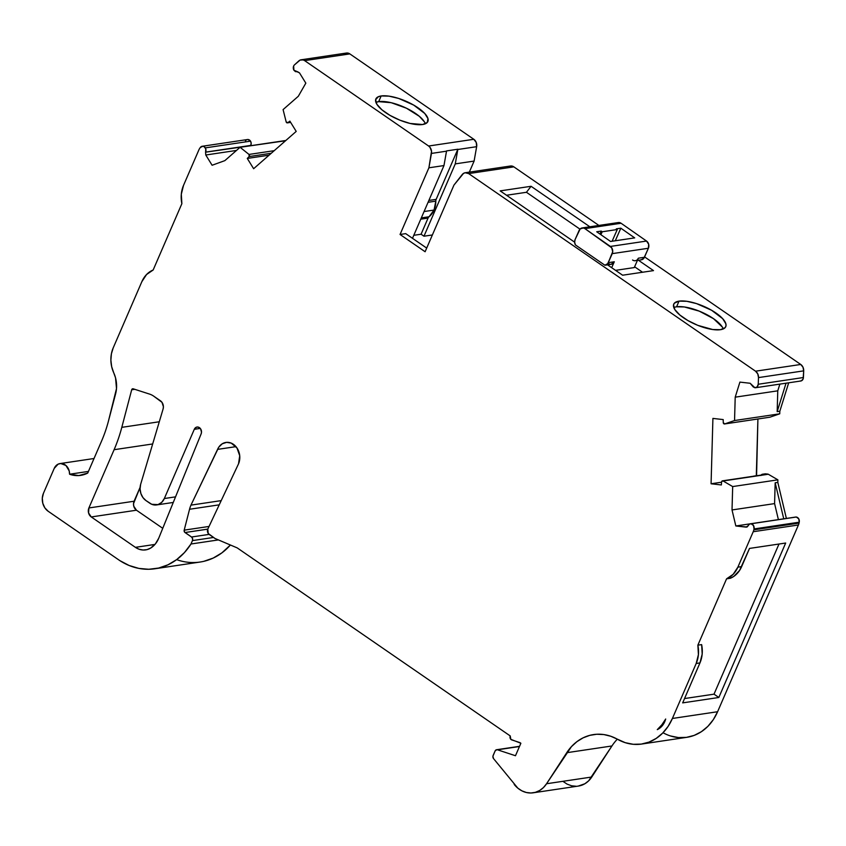 <?xml version="1.0" encoding="UTF-8"?>
<svg xmlns="http://www.w3.org/2000/svg" width="846" height="846" viewBox="0 0 846 846"><rect width="100%" height="100%" fill="white"/><g stroke="black" fill="none" stroke-linecap="round" stroke-linejoin="round"><path stroke-width="1.27" d="M424.396 121.835L419.341 116.325L406.45 108.214L391.18 102.694L378.691 101.636A28.341 9.919 23.4 0 1 405.89 107.95A28.341 9.919 23.4 0 1 425.358 123.77A28.341 9.919 23.4 0 0 405.89 107.95A28.341 9.919 23.4 0 0 378.691 101.636L381.144 95.968A28.341 9.919 -156.6 0 1 412.277 104.291A28.341 9.919 -156.6 0 1 427.875 121.496A28.341 9.919 -156.6 0 1 422.598 124.521A28.341 9.919 -156.6 0 1 391.455 116.198A28.341 9.919 -156.6 0 1 375.857 98.993A28.341 9.919 -156.6 0 1 381.144 95.968L378.384 96.708L375.635 99.712L376.882 104.322L381.937 109.821L390.027 115.394L399.915 120.185L410.099 123.453L422.598 124.521L427.219 122.511L427.981 118.63L424.766 113.48L413.705 105.094L398.667 98.443L388.917 96.127L381.144 95.968A28.341 9.919 -156.6 0 1 418.061 107.833A28.341 9.919 -156.6 0 1 422.598 124.521A28.341 9.919 -156.6 0 1 385.67 112.655A28.341 9.919 -156.6 0 1 381.144 95.968L378.691 101.636L375.931 102.377A28.341 9.919 23.4 0 1 378.691 101.636L381.144 95.968M209.078 534.397L191.513 537.009A2.633 2.147 81.5 0 1 192.454 540.605L192.592 538.606L191.513 537.009L209.078 534.397L191.513 537.009L184.565 532.092L184.195 530.146L189.546 509.26A26.363 21.51 81.5 0 1 190.963 505.125L217.57 449.385L235.96 446.646L217.57 449.385A14.329 11.696 81.5 0 1 225.935 442.437A14.329 11.696 81.5 0 1 237.472 448.771A14.329 11.696 81.5 0 1 238.53 463.82L207.799 529.099L185.01 532.536A1.978 1.618 81.5 0 1 184.195 530.146L189.546 509.26A26.363 21.51 81.5 0 1 190.963 505.125L218.807 447.122L222.297 443.759L226.654 442.352L231.233 443.114L236.986 447.989L239.725 455.761L238.53 463.82L207.799 529.099A3.955 3.225 81.5 0 0 209.216 534.492L215 538.479L209.216 534.492A3.955 3.225 81.5 0 1 207.799 529.099L208.222 533.477L215 538.479L237.208 547.891L510.275 735.967A2.633 2.147 81.5 0 0 511.714 739.901L519.909 742.598L511.714 739.901A2.633 2.147 81.5 0 1 510.275 735.967L237.208 547.891L510.275 735.967A2.633 2.147 81.5 0 0 510.233 736.041L510.825 739.341L520.872 743.264L515.478 755.732L497.448 749.799L519.465 746.521L496.75 749.704L495.079 751.005A2.633 2.147 81.5 0 1 497.448 749.799L519.465 746.521M611.679 267.696L614.291 261.774L611.679 267.696L614.291 261.774L608.263 262.672L612.705 251.706L611.7 247.815L584.924 228.642L621.091 223.259L646.545 241.057L610.389 246.44L584.924 228.642A5.277 4.304 81.5 0 0 579.098 230.461L575.121 239.492L579.098 230.461A5.277 4.304 81.5 0 1 582.164 227.934A5.277 4.304 81.5 0 1 584.924 228.642L583.306 227.955L580.155 228.938L575.121 239.492A5.277 4.304 -98.5 0 0 575.111 239.524A5.277 4.304 81.5 0 0 575.407 244.917L604.901 265.232L575.407 244.917A5.277 4.304 81.5 0 1 575.111 239.524L574.646 242.231L575.407 244.917L604.901 265.232L607.661 263.688L612.24 253.641L648.396 248.259A5.277 4.304 -98.5 0 0 646.545 241.057L610.389 246.44A5.277 4.304 81.5 0 1 612.24 253.641L648.396 248.259L644.419 257.29L638.392 258.178L637.345 259.701M722.283 327L713.495 318.667L699.251 311.138L684.351 306.961L676.578 306.802A28.341 9.919 23.4 0 1 703.777 313.115A28.341 9.919 23.4 0 1 723.245 328.946A28.341 9.919 23.4 0 0 703.777 313.115A28.341 9.919 23.4 0 0 676.578 306.802L679.031 301.134A28.341 9.919 -156.6 0 1 710.164 309.456A28.341 9.919 -156.6 0 1 725.762 326.662A28.341 9.919 -156.6 0 1 720.485 329.686L720.485 329.686A28.341 9.919 -156.6 0 1 689.342 321.364A28.341 9.919 -156.6 0 1 673.744 304.158A28.341 9.919 -156.6 0 1 679.031 301.134L674.41 303.143L673.522 304.888L674.77 309.488L679.824 314.998L687.914 320.56L697.802 325.35L712.702 329.528L720.485 329.686L725.096 327.677L725.984 325.943L725.857 323.796L722.653 318.646L711.592 310.26L696.554 303.608L686.804 301.303L679.031 301.134A28.341 9.919 -156.6 0 1 715.949 312.999A28.341 9.919 -156.6 0 1 720.485 329.686L720.485 329.686A28.341 9.919 -156.6 0 1 683.557 317.821A28.341 9.919 -156.6 0 1 679.031 301.134L676.578 306.802A28.341 9.919 23.4 0 0 673.807 307.553A28.341 9.919 23.4 0 1 676.578 306.802L679.031 301.134M131.775 389.541A1.586 1.29 81.5 0 1 133.192 388.811L149.583 394.099A19.775 16.137 81.5 0 1 153.665 396.129L160.444 400.793A6.588 5.383 81.5 0 1 163.088 409.02L140.626 484.377L140.076 488.925L140.88 493.514L142.932 497.575L145.988 500.589L151.772 504.301L158.043 504.597L161.723 502.355L164.336 498.527A13.176 10.755 81.5 0 1 156.637 504.925A13.176 10.755 81.5 0 1 149.795 503.222L145.988 500.589A13.176 10.755 81.5 0 1 140.626 484.377L163.088 409.02L140.626 484.377A13.176 10.755 81.5 0 0 145.988 500.589L149.795 503.222A13.176 10.755 81.5 0 0 164.336 498.527L194.294 429.303A4.653 3.796 81.5 0 1 197.012 427.04A4.653 3.796 81.5 0 1 200.735 429.059A4.653 3.796 81.5 0 1 201.137 433.892L158.71 538.257A23.73 19.363 81.5 0 1 150.683 548.06A19.775 16.137 81.5 0 1 145.649 549.9A19.775 16.137 81.5 0 1 135.392 547.341L154.966 544.422L135.392 547.341L91.262 516.948A6.588 5.383 81.5 0 1 88.893 507.96L134.091 501.234A6.588 5.383 -98.5 0 0 136.46 510.212L91.262 516.948L88.576 512.94L88.893 507.96L114.104 449.702A148.938 121.56 -98.5 0 0 121.803 427.346L131.69 389.773A1.586 1.29 81.5 0 1 131.775 389.541L133.192 388.811L149.583 394.099A19.775 16.137 81.5 0 1 153.665 396.129L161.988 402.326L163.405 406.725L163.088 409.02A6.588 5.383 81.5 0 0 160.444 400.793L153.665 396.129A19.775 16.137 81.5 0 0 149.583 394.099L133.192 388.811A1.586 1.29 81.5 0 0 131.775 389.541L134.281 389.16L131.775 389.541A1.586 1.29 81.5 0 0 131.69 389.773A1.586 1.29 81.5 0 1 131.775 389.541L134.281 389.16M297.559 71.762L293.932 70.239A3.955 3.225 81.5 0 1 293.636 66.073A3.955 3.225 81.5 0 1 294.482 64.867L298.775 60.954L294.482 64.867A3.955 3.225 81.5 0 0 293.636 66.073L293.932 70.239L295.434 71.603L297.422 71.773M721.575 482.209L711.074 483.775L712.914 418.41L711.074 483.775L721.575 482.209L711.074 483.775L721.352 484.948L711.074 483.775L721.352 484.948L721.596 481.945A1.322 1.079 81.5 0 1 723.087 480.972L768.295 474.246L777.876 479.841L777.812 482.4L775.169 482.791L774.587 503.603L778.394 519.624L774.587 503.603L732.023 509.948L732.678 486.566L723.087 480.972L768.295 474.246L777.876 479.841L732.678 486.566L723.087 480.972L721.701 481.49A1.322 1.079 81.5 0 0 721.596 481.945L721.352 484.948L721.596 481.945A1.322 1.079 81.5 0 1 723.087 480.972L768.295 474.246A1.322 1.079 -98.5 0 0 767.904 474.109L765.27 474.5A1.322 1.079 -98.5 0 0 765.038 474.511L722.473 480.845M421.319 217.908L429.049 216.756A19.849 16.201 -98.5 0 0 434.04 210.062L424.079 211.542L434.04 210.062A19.849 16.201 -98.5 0 0 435.806 201.147L428.076 202.3M746.553 527.121L748.139 525.704A3.955 3.225 81.5 0 1 750.455 523.78A3.955 3.225 81.5 0 1 751.079 523.769L796.287 517.033A3.955 3.225 -98.5 0 0 795.652 517.054L750.455 523.78M274.199 150.683L248.999 154.437A1.322 1.079 81.5 0 1 249.158 156.552L248.999 154.437L274.199 150.683L248.999 154.437L240.084 147.289L224.856 160.634L212.103 165.256L205.79 155.008L236.499 150.429L205.79 155.008L205.557 152.185L250.786 145.396A3.955 3.225 -98.5 0 0 250.532 141.145L205.324 147.881A3.955 3.225 81.5 0 1 205.589 152.132L205.768 148.885L204.193 146.728L202.797 146.242L200.28 147.532A3.955 3.225 81.5 0 1 202.226 146.273A3.955 3.225 81.5 0 1 205.324 147.881A3.955 3.225 81.5 0 1 205.589 152.132L250.786 145.396L205.589 152.132M612.102 241.247L617.263 229.53L612.102 241.247L617.263 229.53L602.204 231.772L601.242 231.095L596.716 231.772L610.59 241.47L634.69 237.885L620.827 228.187L616.3 228.854L617.263 229.53L602.204 231.772L600.903 234.702L602.204 231.772L601.242 231.095L596.716 231.772L610.59 241.47L634.69 237.885L620.827 228.187L616.3 228.854L617.263 229.53L616.3 228.854L620.827 228.187L634.69 237.885L610.59 241.47L596.716 231.772L601.242 231.095L599.951 234.035M620.827 228.187L615.285 240.772M297.644 71.762L299.505 72.893L305.829 83.141L298.321 96.264L283.093 109.599L286.16 121.877L287.809 122.691A1.322 1.079 81.5 0 1 286.16 121.877L283.093 109.599L286.16 121.877A1.322 1.079 81.5 0 0 287.809 122.691L289.871 121.126L296.206 131.405L253.631 168.714L247.286 158.435L249.158 156.552L271.259 153.263M247.994 139.516L250.532 141.145L251.167 143.26L250.67 145.713L205.557 152.185L205.79 155.008L205.557 152.185M768.295 474.246A1.322 1.079 -98.5 0 0 767.904 474.109A1.322 1.079 -98.5 0 1 768.295 474.246L777.876 479.841L777.812 482.4L775.169 482.791L774.587 503.603L732.023 509.948L735.83 525.969L746.087 527.132L748.139 525.704A3.955 3.225 81.5 0 1 751.079 523.769A3.955 3.225 81.5 0 1 754.04 528.94L753.532 525.567L751.079 523.769L749.355 524.203L747.282 526.836L746.087 527.132L735.83 525.969L750.307 523.811M769.585 417.237A1.322 1.079 -98.5 0 0 769.902 417.194L724.705 423.92L734.55 420.536L735.206 397.165L739.901 382.106L750.148 383.27L753.204 386.897L754.928 387.754L750.148 383.27L754.928 387.754L757.191 386.855L758.217 384.253A3.955 3.225 81.5 0 1 755.563 387.732A3.955 3.225 81.5 0 1 754.928 387.754A3.955 3.225 81.5 0 0 758.217 384.253L758.502 377.591L803.7 370.855L803.414 377.528L758.217 384.253L758.502 377.591L803.7 370.855A6.588 5.383 -98.5 0 0 800.75 364.467L755.552 371.193A6.588 5.383 81.5 0 1 758.502 377.591L757.783 373.921L755.552 371.193L468.652 173.599L513.86 166.863A6.588 5.383 -98.5 0 0 510.434 166.017L465.237 172.743A6.588 5.383 81.5 0 1 468.652 173.599L465.215 172.743L463.555 173.356L453.964 185.073L425.115 251.738L400.052 234.479L405.699 233.633L426.691 248.09L405.699 233.633L400.052 234.479L428.901 167.804L431.449 153.422L446.519 151.18L443.97 165.562L412.668 237.895L412.034 237.99M755.563 387.732L800.76 381.007A3.955 3.225 -98.5 0 0 803.414 377.528L758.217 384.253L758.502 377.591L803.7 370.855L803.118 378.955L801.342 380.848L800.126 381.017A3.955 3.225 -98.5 0 0 803.414 377.528L758.217 384.253M617.792 222.678L621.091 223.259L646.545 241.057L610.389 246.44L584.924 228.642L621.091 223.259A5.277 4.304 -98.5 0 0 618.32 222.551L582.164 227.934M610.389 246.44A5.277 4.304 81.5 0 1 612.24 253.641L648.396 248.259A5.277 4.304 -98.5 0 0 646.545 241.057L648.681 244.283L648.396 248.259L643.827 258.305L641.067 259.849A5.277 4.304 -98.5 0 0 641.353 259.817A5.277 4.304 -98.5 0 0 644.419 257.29L638.392 258.178L634.267 267.569L615.55 270.35L634.267 267.569L638.392 258.178A5.277 4.304 81.5 0 1 635.335 260.716M605.197 265.2L611.224 264.301A5.277 4.304 81.5 0 0 614.291 261.774L608.263 262.672A5.277 4.304 -98.5 0 1 604.901 265.232A5.277 4.304 -98.5 0 0 605.197 265.2A5.277 4.304 -98.5 0 0 608.263 262.672L614.291 261.774L611.15 264.312M724.705 423.92L734.55 420.536L735.206 397.165L777.77 390.831L777.178 411.632L779.822 411.241L779.748 413.81L769.902 417.194L724.705 423.92A1.322 1.079 81.5 0 1 723.267 422.619L724.705 423.92L734.55 420.536L779.748 413.81L769.902 417.194L724.705 423.92A1.322 1.079 81.5 0 1 723.267 422.619L723.203 419.584L723.267 422.619L723.203 419.584L712.914 418.41L723.203 419.584L712.914 418.41L711.074 483.775M795.388 517.107L751.079 523.769L796.287 517.033L798.74 518.831L799.237 522.204A3.955 3.225 -98.5 0 0 796.287 517.033A3.955 3.225 -98.5 0 0 795.05 517.223M751.079 523.769A3.955 3.225 81.5 0 1 754.04 528.94L753.839 529.829L754.04 528.94L799.237 522.204L799.036 523.103L753.839 529.829L754.04 528.94L799.237 522.204L799.036 523.103L753.839 529.829A10.543 8.608 81.5 0 1 753.215 531.722L798.413 524.985A10.543 8.608 -98.5 0 0 799.036 523.103L753.839 529.829A10.543 8.608 81.5 0 1 753.215 531.722L798.413 524.985L717.598 711.729L672.401 718.466L696.195 663.476L699.959 662.915A26.363 21.51 -98.5 0 0 701.63 644.61L697.865 645.17A26.363 21.51 81.5 0 1 696.195 663.476L698.415 654.603L697.865 645.17A26.363 21.51 81.5 0 1 696.195 663.476L699.959 662.915L702.191 654.043L701.63 644.61L697.865 645.17L726.566 578.833L697.865 645.17L701.63 644.61A26.363 21.51 -98.5 0 1 699.959 662.915L682.669 702.878L699.959 662.915L696.195 663.476L672.401 718.466L696.195 663.476M184.195 530.146L189.546 509.26A26.363 21.51 81.5 0 1 190.963 505.125L217.57 449.385A14.329 11.696 81.5 0 1 233.38 444.287A14.329 11.696 81.5 0 1 238.53 463.82L207.799 529.099L185.01 532.536A1.978 1.618 81.5 0 1 184.195 530.146L209.047 526.445M250.786 145.396A3.955 3.225 -98.5 0 0 250.532 141.145A3.955 3.225 -98.5 0 0 247.434 139.537L202.226 146.273M250.532 141.145L205.324 147.881L250.532 141.145A3.955 3.225 -98.5 0 0 245.477 140.806M290.58 122.279L287.809 122.691L290.58 122.279L287.809 122.691L289.871 121.126L296.206 131.405L253.631 168.714L247.286 158.435L249.158 156.552A1.322 1.079 81.5 0 0 248.999 154.437L240.084 147.289L285.536 140.764M741.646 566.609L737.871 567.169A26.363 21.51 81.5 0 1 726.566 578.833L733.165 574.318L737.871 567.169L741.646 566.609L749.514 548.42L741.646 566.609L737.871 567.169A26.363 21.51 81.5 0 1 726.566 578.833L730.331 578.273A26.363 21.51 -98.5 0 0 741.646 566.609A26.363 21.51 -98.5 0 1 730.331 578.273L726.566 578.833L730.331 578.273L733.82 576.39L739.563 570.458L749.514 548.42L785.67 543.037L718.836 697.485L682.669 702.878L699.959 662.915M734.55 420.536L779.748 413.81L734.55 420.536L735.206 397.165L739.901 382.106L750.148 383.27L739.901 382.106L735.206 397.165L777.77 390.831L779.864 384.116L777.77 390.831L777.178 411.632L779.822 411.241L779.748 413.81L769.902 417.194M428.869 200.449L436.155 199.37L428.869 200.449L436.155 199.37L457.855 149.224A6.588 5.383 81.5 0 1 457.813 149.499L455.275 163.881L423.973 236.214L432.38 234.966L423.973 236.214L421.075 234.226L413.789 235.304L421.075 234.226L428.055 218.088A3.955 3.225 -98.5 0 1 429.049 216.756A3.955 3.225 -98.5 0 0 428.055 218.088L420.769 219.177M424.079 211.542L434.04 210.062A19.849 16.201 -98.5 0 1 429.049 216.756L434.04 210.062L435.806 201.147A3.955 3.225 -98.5 0 1 436.155 199.37L457.855 149.224L446.561 150.905A6.588 5.383 81.5 0 1 446.519 151.18L443.97 165.562L428.901 167.804L431.449 153.422L446.519 151.18L443.97 165.562L428.901 167.804L431.523 151.297L430.032 147.384L428.615 146.02A6.588 5.383 81.5 0 1 431.449 153.422L446.519 151.18A6.588 5.383 81.5 0 0 446.561 150.905A6.588 5.383 81.5 0 1 446.519 151.18M642.548 272.253L634.606 266.786M579.954 229.139L526.445 192.285L579.954 229.139L526.445 192.285L506.511 195.257L526.445 192.285L531.066 186.289L589.863 226.791M533.16 792.808A26.363 21.51 -98.5 0 0 546.558 783.745A26.363 21.51 -98.5 0 1 514.199 784.443A26.363 21.51 -98.5 0 0 533.16 792.808L578.357 786.071A26.363 21.51 -98.5 0 0 591.766 777.019L546.558 783.745L566.735 752.707L611.933 745.971A52.727 43.03 -98.5 0 1 617.326 739.182A52.727 43.03 -98.5 0 0 611.933 745.971L591.766 777.019L546.558 783.745L543.439 787.584L539.674 790.481L535.444 792.311L530.95 792.998L526.371 792.501L521.919 790.862L517.805 788.134L493.546 758.608A2.633 2.147 81.5 0 1 493.123 755.51L495.079 751.005L492.911 756.282L493.546 758.608A2.633 2.147 81.5 0 1 493.123 755.51L495.079 751.005A2.633 2.147 81.5 0 1 497.448 749.799L515.478 755.732L497.448 749.799M189.546 509.26L219.22 504.84M205.324 147.881A3.955 3.225 81.5 0 0 200.28 147.532L199.793 148.24A10.543 8.608 81.5 0 0 198.873 149.911L183.529 185.359L198.873 149.911A10.543 8.608 81.5 0 1 199.793 148.24L200.28 147.532L199.793 148.24A10.543 8.608 81.5 0 0 198.873 149.911L183.529 185.359A26.363 21.51 81.5 0 0 181.869 203.675L153.158 270.001L181.869 203.675A26.363 21.51 81.5 0 1 183.529 185.359L181.308 194.231L181.869 203.675L153.158 270.001A26.363 21.51 81.5 0 0 141.853 281.676L113.227 347.833L141.853 281.676A26.363 21.51 81.5 0 1 153.158 270.001L146.57 274.516L141.853 281.676L113.227 347.833L111.408 353.797L110.879 360.206L111.672 366.678L113.734 372.8A26.363 21.51 81.5 0 1 115.616 393.813L108.394 421.287A131.807 107.569 81.5 0 1 101.573 441.073L87.73 473.062A32.952 26.892 81.5 0 1 80.656 475.378A32.952 26.892 81.5 0 1 69.573 474.225L69.192 470.926L65.956 465.49L60.753 463.513L58.11 464.158L54.229 468.377L43.442 493.303A13.176 10.755 81.5 0 0 48.18 511.27L119.772 560.581L48.18 511.27A13.176 10.755 81.5 0 1 43.442 493.303L42.3 498.146L42.797 503.264L44.859 507.875L48.18 511.27L119.772 560.581L129.089 565.477L138.85 568.406L148.79 569.273L158.604 568.057L168.005 564.8L176.698 559.587L184.439 552.586L190.985 543.999L218.405 539.917L190.985 543.999L192.454 540.605L213.53 537.464M269.06 155.188L247.286 158.435L269.06 155.188L247.286 158.435L249.158 156.552M248.999 154.437L240.084 147.289L285.282 140.563L240.084 147.289L224.856 160.634L212.103 165.256L205.79 155.008L236.499 150.429M69.573 474.225A32.952 26.892 81.5 0 0 87.73 473.062L101.573 441.073A131.807 107.569 81.5 0 0 108.394 421.287L115.616 393.813A26.363 21.51 81.5 0 0 113.734 372.8A26.363 21.51 -98.5 0 1 113.227 347.833A26.363 21.51 -98.5 0 0 113.734 372.8L115.542 377.855L116.505 388.589L108.394 421.287A131.807 107.569 81.5 0 1 101.573 441.073L87.73 473.062L78.826 475.579L69.573 474.225A9.888 8.069 81.5 0 0 63.461 463.978A9.888 8.069 81.5 0 0 54.229 468.377L43.442 493.303L54.229 468.377A9.888 8.069 81.5 0 1 60.003 463.576A9.888 8.069 81.5 0 1 69.573 474.225L88.439 471.412M684.541 698.553L714.013 694.164L684.541 698.553L714.013 694.164L778.986 544.031L714.013 694.164L718.836 697.485L682.669 702.878L718.836 697.485L714.013 694.164L778.986 544.031M778.394 519.624L774.587 503.603L732.023 509.948L732.678 486.566L777.876 479.841L732.678 486.566L723.087 480.972M443.97 165.562L412.668 237.895L443.97 165.562L428.901 167.804L400.052 234.479L405.699 233.633L426.691 248.09M664.353 722.41L664.766 721.638A18.453 15.059 81.5 0 1 657.279 729.633L661.942 725.709L664.935 721.236L661.635 726.471L657.279 729.633A46.128 37.647 81.5 0 0 665.686 719.015A18.453 15.059 81.5 0 1 664.766 721.638A18.453 15.059 81.5 0 0 665.686 719.015A18.453 15.059 81.5 0 1 664.998 721.099A18.453 15.059 81.5 0 1 664.766 721.638A18.453 15.059 81.5 0 1 657.279 729.633L661.868 724.768L665.686 719.015A46.128 37.647 81.5 0 1 657.279 729.633L661.942 725.709L665.062 720.929M134.757 389.319L131.69 389.773L121.803 427.346L131.69 389.773L134.757 389.319L131.69 389.773M175.545 496.856L164.336 498.527L175.545 496.856L164.336 498.527L194.294 429.303L200.269 428.414L194.294 429.303L196.494 427.167L197.964 427.05L200.565 428.795L201.507 432.179L201.137 433.892L158.71 538.257L155.357 543.957L150.683 548.06L147.014 549.625L143.08 550.027L139.125 549.244L135.392 547.341L91.262 516.948A6.588 5.383 81.5 0 1 88.893 507.96L114.104 449.702L152.671 443.96L114.104 449.702A148.938 121.56 -98.5 0 0 121.803 427.346L159.291 421.763L121.803 427.346A148.938 121.56 -98.5 0 1 114.104 449.702L152.671 443.96M644.589 256.909L800.75 364.467L802.981 367.185L803.7 370.855A6.588 5.383 -98.5 0 0 800.75 364.467L644.589 256.909L800.75 364.467L755.552 371.193L468.652 173.599A6.588 5.383 81.5 0 0 462.18 174.593L453.964 185.073L462.18 174.593A6.588 5.383 81.5 0 1 465.237 172.743M638.444 260.251L653.503 270.614L638.444 260.251L653.503 270.614L622.614 275.214L607.555 264.851L622.614 275.214L653.503 270.614L622.614 275.214L607.555 264.851M641.067 259.849L638.423 260.24L641.067 259.849A5.277 4.304 -98.5 0 0 644.419 257.29L638.392 258.178A5.277 4.304 81.5 0 1 632.565 260.008M526.445 192.285L531.066 186.289L500.187 190.889L574.646 242.178L500.187 190.889L531.066 186.289L526.445 192.285L506.511 195.257M735.206 397.165L777.77 390.831L777.178 411.632L786.04 383.196L777.178 411.632L779.822 411.241L779.748 413.81M757.91 418.992L756.578 475.769L757.91 418.992L756.303 475.738L753.945 476.161M760.935 475.526L762.331 474.278L765.27 474.5L762.933 474.236L765.567 473.845A2.633 2.147 -98.5 0 0 765.112 473.855L762.468 474.246A2.633 2.147 81.5 0 1 762.933 474.236L765.567 473.845A2.633 2.147 -98.5 0 0 764.668 473.982M777.876 479.841L777.812 482.4L775.169 482.791L783.745 518.831L775.169 482.791L774.587 503.603M190.963 505.125L221.208 500.621M434.04 210.062A19.849 16.201 -98.5 0 0 435.806 201.147A3.955 3.225 -98.5 0 1 436.155 199.37L457.855 149.224L446.561 150.905L457.855 149.224A6.588 5.383 81.5 0 1 457.813 149.499L476.647 146.686A6.588 5.383 -98.5 0 0 473.813 139.283L428.615 146.02L304.634 60.626L303.164 59.918L300.119 60.087L294.482 64.867A3.955 3.225 81.5 0 0 293.636 66.073A3.955 3.225 81.5 0 0 293.932 70.239L299.505 72.893L305.829 83.141L298.321 96.264L283.093 109.599L298.321 96.264L305.829 83.141L299.505 72.893L297.263 71.804M546.558 783.745L566.735 752.707L611.933 745.971L591.766 777.019L546.558 783.745L571.441 746.637L576.951 741.635L583.116 737.839L589.757 735.364L596.716 734.254L603.801 734.561L610.812 736.263L625.257 742.682L633.231 744.29L641.226 744.11L648.977 742.122L656.2 738.41L662.651 733.101L668.118 726.376L672.401 718.466L717.598 711.729L713.315 719.65L707.859 726.376L701.397 731.684L694.175 735.396L686.434 737.374L678.429 737.564L670.455 735.946M753.839 529.829A10.543 8.608 81.5 0 1 753.215 531.722L737.871 567.169L753.215 531.722L798.413 524.985A10.543 8.608 -98.5 0 0 799.036 523.103L799.237 522.204A3.955 3.225 -98.5 0 0 796.287 517.033M735.83 525.969L732.023 509.948L735.83 525.969L746.986 526.995M400.052 234.479L425.115 251.738L453.964 185.073L425.115 251.738L400.052 234.479L428.901 167.804M218.405 539.917L190.985 543.999A70.218 57.306 -98.5 0 1 119.772 560.581A70.218 57.306 -98.5 0 0 154.881 568.766A70.218 57.306 -98.5 0 0 190.985 543.999L192.454 540.605A2.633 2.147 81.5 0 0 191.513 537.009L185.01 532.536L207.778 529.141M519.909 742.598L520.872 743.264L515.478 755.732L520.872 743.264L519.909 742.598M304.634 60.626L349.842 53.901A6.588 5.383 -98.5 0 0 343.984 54.229L346.818 53.002L349.842 53.901L473.813 139.283L428.615 146.02L304.634 60.626L349.842 53.901A6.588 5.383 -98.5 0 0 346.416 53.044L301.218 59.78A6.588 5.383 -98.5 0 0 298.775 60.954A6.588 5.383 -98.5 0 1 304.634 60.626L349.842 53.901L473.813 139.283L428.615 146.02L304.634 60.626A6.588 5.383 -98.5 0 0 301.218 59.78M457.855 149.224A6.588 5.383 81.5 0 1 457.813 149.499L476.647 146.686L474.109 161.078L455.275 163.881L423.973 236.214L421.075 234.226L428.055 218.088A3.955 3.225 -98.5 0 1 429.049 216.756M476.647 146.686L474.109 161.078L476.647 146.686A6.588 5.383 -98.5 0 0 473.813 139.283L476.235 142.477L476.647 146.686L457.813 149.499L455.275 163.881L423.973 236.214L421.075 234.226L428.055 218.088M140.108 487.328L134.091 501.234L88.893 507.96L134.091 501.234L140.108 487.328L133.52 503.656L133.774 506.204L136.46 510.212L91.262 516.948L136.46 510.212L162.749 528.316M800.75 364.467L755.552 371.193L468.652 173.599L513.86 166.863L598.905 225.448M788.683 382.804L779.822 411.241M756.578 475.769L753.67 476.203M764.964 473.887L767.904 474.109L762.933 474.236A2.633 2.147 81.5 0 0 761.178 475.082A2.633 2.147 81.5 0 1 762.468 474.246M777.812 482.4L786.378 518.439M718.836 697.485L785.67 543.037L749.514 548.42L785.67 543.037L718.836 697.485L714.013 694.164M641.606 744.057L686.804 737.321A52.727 43.03 -98.5 0 0 717.598 711.729L672.401 718.466A52.727 43.03 -98.5 0 1 641.606 744.057A52.727 43.03 -98.5 0 1 617.569 739.319A52.727 43.03 -98.5 0 0 672.401 718.466M566.735 752.707A52.727 43.03 81.5 0 1 593.532 734.582A52.727 43.03 81.5 0 1 617.569 739.319A52.727 43.03 81.5 0 0 566.735 752.707L611.933 745.971L588.636 780.847L584.872 783.745L578.241 786.093M215 538.479L237.208 547.891L215 538.479M154.881 568.766L200.09 562.04A70.218 57.306 -98.5 0 0 230.408 545.004L221.895 552.861L213.203 558.064L203.812 561.332M455.275 163.881L474.109 161.078L469.319 172.14L474.109 161.078L455.275 163.881L457.813 149.499M765.27 474.5L767.904 474.109L762.933 474.236M798.413 524.985L717.598 711.729L798.413 524.985A10.543 8.608 -98.5 0 0 799.036 523.103M576.147 786.262L571.568 785.775L567.116 784.126L563.002 781.397M510.413 166.017L513.86 166.863L468.652 173.599M600.903 234.702L602.204 231.772L601.242 231.095M240.084 147.289L224.856 160.634L212.103 165.256L205.79 155.008M584.924 228.642L621.091 223.259A5.277 4.304 -98.5 0 0 615.888 224.031M617.263 229.53L602.204 231.772M615.55 270.35L634.267 267.569L638.392 258.178M608.263 262.672L612.24 253.641M648.396 248.259L644.419 257.29M614.291 261.774A5.277 4.304 81.5 0 1 608.464 263.603M754.04 528.94L799.237 522.204M191.513 537.009L185.01 532.536M777.77 390.831L779.864 384.116M436.155 199.37A3.955 3.225 -98.5 0 0 435.806 201.147M803.7 370.855L803.414 377.528M621.091 223.259L646.545 241.057M287.809 122.691L289.871 121.126L296.206 131.405L253.631 168.714L247.286 158.435M378.691 101.636A28.341 9.919 23.4 0 0 375.92 102.377M726.566 578.833L697.865 645.17M732.023 509.948L732.678 486.566M657.279 729.633L661.9 725.762M413.789 235.304L421.075 234.226M432.38 234.966L423.973 236.214M134.091 501.234A6.588 5.383 -98.5 0 0 136.46 510.212M200.269 428.414L194.294 429.303A4.653 3.796 81.5 0 1 199.381 427.621A4.653 3.796 81.5 0 1 201.137 433.892L158.71 538.257A23.73 19.363 81.5 0 1 150.683 548.06A19.775 16.137 81.5 0 1 135.392 547.341L154.966 544.422M755.552 371.193A6.588 5.383 81.5 0 1 758.502 377.591M574.646 242.178L500.187 190.889L531.066 186.289M786.04 383.196L777.178 411.632M775.169 482.791L783.745 518.831M190.985 543.999L192.454 540.605M428.615 146.02A6.588 5.383 81.5 0 1 431.449 153.422M737.871 567.169L753.215 531.722M88.893 507.96L114.104 449.702M164.336 498.527L194.294 429.303M135.392 547.341L91.262 516.948M159.291 421.763L121.803 427.346M756.303 475.738L753.67 476.129M767.904 474.109L765.567 473.845M663.021 732.731A52.727 43.03 -98.5 0 0 717.598 711.729M235.96 446.646L217.57 449.385M176.624 559.64A70.218 57.306 -98.5 0 0 230.408 545.004M349.842 53.901L473.813 139.283M474.109 161.078L469.319 172.14M724.546 423.962L769.744 417.226M519.56 746.309L496.634 749.725M290.643 122.384L287.386 122.871M156.69 504.914L173.271 502.45M641.353 259.817L637.419 260.399M94.022 458.511L60.087 463.566"/></g></svg>

